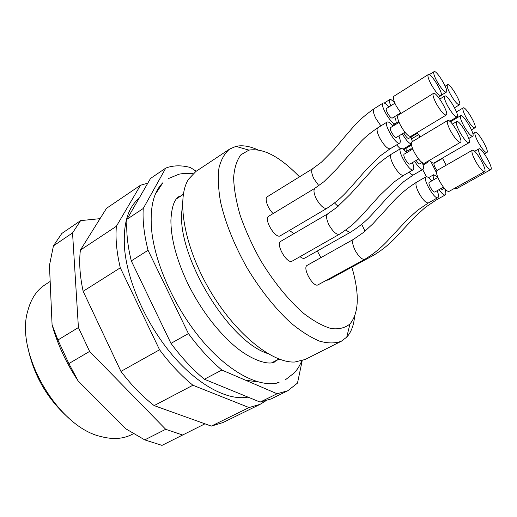 <?xml version="1.0" encoding="UTF-8"?>
<svg xmlns="http://www.w3.org/2000/svg" width="517" height="517" viewBox="0 0 517 517"><rect width="100%" height="100%" fill="white"/><g stroke="black" fill="none" stroke-linecap="round" stroke-linejoin="round"><path stroke-width="0.78" d="M100.046 218.652L80.626 220.623L61.814 233.458L53.432 245.866L49.458 265.415L52.081 324.85C57.516 344.348 66.215 363.057 78.17 380.977L126.116 428.994L144.734 439.883L161.995 445.376L204.958 423.824M52.081 324.85L57.917 340.012L68.871 363.58L78.17 380.977M68.871 363.58L89.603 351.418L165.698 429.297L144.734 439.883M165.698 429.297L182.805 435.068M53.432 245.866L72.542 232.915L78.416 327.545L89.603 351.418M78.416 327.545L57.917 340.012M80.626 220.623L72.542 232.915M50.168 281.429L44.876 284.893C36.713 290.237 31.065 298.755 27.918 310.439C14.476 352.626 57.936 427.41 101.242 436.613C112.952 439.67 123.149 438.972 131.835 434.532L133.586 433.634M27.97 347.922C33.87 375.749 47.448 399.111 68.703 418.014M273.028 362.585L273.635 361.803M178.268 197.694L177.286 197.837M272.705 362.669L273.202 362.023M177.861 197.959L177.053 198.076M157.052 191.665L162.907 182.695C153.142 192.318 149.471 208.92 151.895 232.508C155.901 266.682 176.691 311.247 203.704 342.37C230.744 373.526 260.458 388.06 279.064 382.574L277.274 382.683M196.202 171.256L190.327 167.476C181.234 165.11 173.059 165.311 165.789 168.077L143.228 208.513C142.505 220.765 144.114 234.692 148.069 250.286L188.434 333.601C199.064 348.025 210.212 360.181 221.864 370.056L277.093 393.747L287.782 390.749L297.488 383.103L302.187 360.724M277.093 393.747L260.129 402.09L271.057 398.956L287.782 390.749M143.228 208.513L127.001 219.253L150.518 178.443L165.789 168.077M127.001 219.253C126.083 231.506 127.512 245.381 131.286 260.885L148.069 250.286M188.434 333.601L170.978 343.378C181.551 357.602 192.679 369.558 204.364 379.239L221.864 370.056M274.695 383.472L275.109 383.045M160.535 185.9L159.96 186.049M260.129 402.09L204.364 379.239M170.978 343.378L131.286 260.885M139.041 198.354C127.518 207.86 122.736 225.076 124.7 250.002C127.886 283.019 146.964 325.38 172.814 355.573C198.696 385.785 228.223 400.94 248.037 397.134M156.89 191.594L156.535 191.62M147.791 183.173L140.508 185.241L116.377 226.284C115.336 238.531 116.648 252.38 120.306 267.819L159.566 349.77C170.093 363.865 181.208 375.691 192.912 385.249L249.02 407.558L260.103 404.333L265.344 401.102M249.02 407.558L211.317 426.105L222.892 422.583L260.103 404.333M116.377 226.284L80.387 250.105L106.508 208.319L140.508 185.241M80.387 250.105C78.939 262.332 79.857 276.065 83.147 291.291L120.306 267.819M159.566 349.77L120.946 371.4C131.331 385.062 142.395 396.461 154.137 405.593L192.912 385.249M211.317 426.105L154.137 405.593M120.946 371.4L83.147 291.291M299.485 176.846C280.052 156.709 263.205 147.804 248.935 150.117L240.928 154.764C236.818 160.128 234.382 167.773 233.626 177.699C233.949 188.808 236.153 201.417 240.243 215.531C245.388 230.175 252.063 244.935 260.258 259.812C273.377 281.649 288.816 300.577 303.977 313.651C313.897 321.212 323.002 326.195 331.294 328.592C338.9 329.478 345.123 327.933 349.964 323.952C358.404 313.767 359.528 296.59 353.337 272.427L351.851 267.102M391.123 154.344C389.896 155.791 390.619 159.281 393.295 164.813C397.495 172.064 400.888 175.599 403.48 175.412L393.495 182.398L379.556 195.697L367.348 209.314C359.826 217.198 355.463 223.88 339.307 234.311L292.208 261.104C287.213 264.646 275.218 243.869 280.789 241.323L327.552 213.954L336.754 207.453L350.035 194.541L374.554 167.411C378.56 163.333 384.079 158.971 391.111 154.318L400.746 148.553C396.707 150.201 409.8 172.523 413.193 169.783C414.24 168.943 413.994 166.558 412.45 162.616M377.623 127.951C376.447 129.34 377.145 132.695 379.724 138C384.008 145.38 387.466 148.98 390.096 148.786L380.247 155.901L366.495 169.363L354.468 183.108C347.056 191.07 342.752 197.791 326.834 208.39L280.35 235.765C275.464 239.345 263.25 218.84 268.717 216.235L314.892 188.285L324.004 181.654L337.103 168.581L361.331 141.141C365.273 137.037 370.695 132.63 377.604 127.919L387.11 122.044C383.149 123.725 396.377 145.82 399.68 143.054C400.707 142.207 400.429 139.836 398.853 135.926M273.17 213.54C267.8 208.706 264.187 198.211 267.328 196.718L312.526 168.788L321.451 162.176L334.26 149.206L345.828 135.532C353.137 127.44 357.241 120.642 373.817 108.919L383.103 103.064C379.323 104.699 392.39 126.271 395.518 123.582C396.494 122.762 396.19 120.442 394.607 116.629M276.601 190.986L313.031 168.471M320.889 257.653L317.322 251.003M438.998 189.661C441.88 193.617 443.974 195.381 445.286 194.948L435.928 200.163L425.258 207.433L415.758 216.022L398.678 234.233C391.291 242.635 382.987 249.608 373.772 255.146L328.062 280.072L326.498 280.214M293.934 233.626L289.378 230.446M437.905 197.61L428.322 202.961L417.393 210.425L407.674 219.234L390.219 237.91C382.67 246.525 374.185 253.666 364.763 259.334L318.097 284.802C313.289 288.092 301.902 267.619 307.253 265.305L353.57 239.313L363.638 232.346L372.828 223.867L390.018 205.12C397.625 196.227 406.446 188.608 416.489 182.262L426.002 176.808C422.137 178.281 434.648 200.157 437.905 197.61C438.914 196.828 438.674 194.515 437.195 190.676M414.634 161.33C418.331 167.081 421.116 169.757 422.984 169.356L413.516 174.836L403.745 181.616L390.135 194.528L378.166 207.808C370.786 215.499 366.443 222.013 350.81 232.036L304.726 258.138C303.563 258.733 301.999 258.235 300.047 256.645M257.757 149.807C249.556 146.104 242.273 144.96 235.901 146.376L229.651 149.064C224.669 153.206 221.108 159.501 218.969 167.954C217.767 177.577 218.29 188.892 220.539 201.901C225.36 222.853 234.143 244.748 246.887 267.58C260.051 289.533 275.464 308.862 290.909 322.989C301.094 331.384 310.672 337.446 319.629 341.162C328.03 343.488 335.262 343.514 341.323 341.233L346.758 337.136C351.14 332.295 353.757 325.4 354.597 316.449M229.651 149.064L195.859 171.482L188.582 179.166C176.123 198.373 183.781 245.614 209.307 289.423C234.731 333.284 271.987 363.328 294.845 362.016L305.127 359.496L341.323 341.233M182.514 206.884C173.447 249.401 226.33 340.393 267.754 353.563M177.228 198.373L176.698 198.47M272.181 362.779L272.537 362.365M406.627 152.696C404.404 149.956 402.633 148.534 401.315 148.418L400.746 148.553M418.608 159.003L409.903 164.109C408.74 164.225 407.176 162.584 405.212 159.178C403.861 156.489 403.493 154.829 404.094 154.202L412.773 149.051M447.651 120.493L411.887 141.891C410.653 143.19 411.5 146.738 414.427 152.534C418.673 159.895 422.001 163.469 424.412 163.256L460.421 142.304C463.814 140.96 450.481 118.18 447.651 120.493C446.623 121.689 447.625 125.224 450.669 131.111C455.005 138.621 458.256 142.349 460.421 142.304M392.978 126.109C390.833 123.505 389.107 122.102 387.795 121.902L387.11 122.044M404.966 132.223L396.365 137.438C395.175 137.554 393.586 135.881 391.582 132.417C390.277 129.832 389.915 128.235 390.497 127.634L399.072 122.367M433.395 93.422L398.109 115.239C396.927 116.493 397.747 119.899 400.565 125.469C404.895 132.953 408.288 136.598 410.75 136.398L446.255 115.032C449.583 113.662 436.154 91.089 433.395 93.422C432.406 94.559 433.375 97.959 436.303 103.613C440.73 111.252 444.045 115.058 446.255 115.032M388.81 107.045C386.755 104.557 385.1 103.187 383.84 102.935L383.103 103.064M400.701 112.861L392.241 118.096C391.078 118.193 389.508 116.525 387.511 113.087C386.257 110.612 385.902 109.093 386.445 108.525L394.885 103.238M428.276 74.564C427.352 75.644 428.296 78.888 431.107 84.297C435.501 91.871 438.778 95.658 440.949 95.671C444.122 94.352 430.887 72.302 428.276 74.564L393.838 96.285C392.733 97.467 393.54 100.725 396.255 106.056L401.121 113.378M394.458 102.224L390.639 99.329L389.941 99.445C389.062 100.169 389.333 102.295 390.755 105.823M396.513 115.453L397.547 116.674M400.72 112.893L398.665 114.121M436.82 81.085C441.085 88.439 444.252 92.136 446.313 92.175C449.318 90.94 436.471 69.511 434.009 71.663C433.143 72.69 434.08 75.831 436.82 81.085M450.346 94.107C454.456 101.203 457.48 104.77 459.432 104.815C462.314 103.671 449.861 82.701 447.502 84.743C446.662 85.751 447.612 88.872 450.346 94.107M419.3 135.803L419.578 137.289M466.095 117.469C470.082 124.364 473.003 127.828 474.871 127.861C477.727 126.768 465.507 105.927 463.174 107.904C462.327 108.932 463.303 112.124 466.095 117.469M430.952 161.705L436.484 172.717M436.968 170.52L435.327 167.935C434.034 165.395 433.653 163.837 434.17 163.275L442.533 158.435M442.403 158.118L446.171 165.24M478.206 142.311C482.135 149.129 485.024 152.547 486.865 152.56C489.793 151.475 477.585 130.368 475.181 132.352C474.302 133.431 475.31 136.746 478.206 142.311M437.718 177.092L433.718 174.714C432.929 175.257 432.975 176.917 433.847 179.69M445.286 194.948C446.19 194.269 446.009 192.208 444.743 188.763M444.368 188.337L442.229 189.532L440.658 188.731M454.327 188.447L456.11 188.918L490.788 169.595C493.864 168.464 481.437 146.809 478.897 148.857C477.96 149.995 478.994 153.465 482.006 159.268C485.974 166.164 488.901 169.608 490.788 169.595M402.336 133.813C405.864 139.92 408.857 143.312 411.325 143.991M412.379 141.593L411.009 137.05M417.135 133.367L408.682 138.446C407.583 138.537 406.071 136.921 404.152 133.599L403.809 132.927M416.708 132.811L420.437 136.779M447.632 105.901C451.864 113.217 455.012 116.881 457.067 116.887C460.169 115.646 447.283 93.874 444.723 96.046C443.806 97.131 444.775 100.414 447.632 105.901M431.637 180.95C429.407 178.126 427.662 176.704 426.402 176.691L426.002 176.808M443.431 187.167L434.758 192.046C433.685 192.15 432.225 190.586 430.377 187.361C429.007 184.634 428.612 182.96 429.207 182.339L437.847 177.415M472.299 150.253L437.007 170.494C435.805 171.786 436.684 175.373 439.657 181.247C443.664 188.22 446.772 191.613 448.989 191.426L484.539 171.592C487.783 170.377 474.994 148.095 472.299 150.253C471.297 151.442 472.338 155.016 475.42 160.981C479.511 168.09 482.548 171.625 484.539 171.592M426.422 162.086L427.856 162.267L428.399 160.936M463.646 125.612C467.723 132.669 470.735 136.204 472.687 136.217C475.705 135.053 463.161 113.604 460.679 115.679C459.775 116.758 460.77 120.073 463.646 125.612M412.728 149.077L410.944 148.754L410.356 150.479M422.984 169.356C423.946 168.6 423.72 166.39 422.305 162.726M422.04 162.538L419.798 163.85C418.99 164.051 417.768 162.92 416.127 160.457M429.543 160.27C431.579 162.519 433.039 163.437 433.918 163.023L469.003 142.718C472.202 141.477 459.303 119.388 456.66 121.573C455.697 122.71 456.698 126.142 459.665 131.874C463.852 139.125 466.961 142.737 469.003 142.718M245.42 380.163L256.342 381.682M266.875 383.601L267.806 383.375M156.632 192.085L155.979 192.783M339.301 234.298C336.308 234.776 332.832 231.584 328.877 224.727C326.363 219.227 325.93 215.641 327.565 213.973M326.815 208.377C323.784 208.874 320.243 205.63 316.197 198.651C313.774 193.364 313.347 189.92 314.911 188.311M318.84 185.687L313.851 178.688C311.518 173.634 311.079 170.345 312.546 168.813M373.843 108.951C372.744 110.27 373.429 113.469 375.911 118.548L380.893 125.883M365.015 231.196L361.732 224.313M422.673 169.537L426.428 176.685M373.765 255.139L371.729 254.92M434.106 199.736L435.921 200.157M338.086 206.335L334.57 203.052M396.571 144.928L400.339 148.799M364.763 259.327C361.984 259.728 358.733 256.678 355.011 250.176C352.445 244.593 351.967 240.974 353.576 239.326M416.495 182.281C415.293 183.716 416.056 187.244 418.783 192.867C422.738 199.724 425.918 203.091 428.315 202.948M411.474 145.031L406.969 147.72L406.737 151.255M350.804 232.023C349.686 232.56 348.103 231.849 346.054 229.891M409.07 172.18C411.105 174.384 412.585 175.263 413.51 174.817M183.438 193.713L182.779 194.095C181.81 195.471 180.414 196.357 178.598 196.751C174.145 199.736 171.579 207.556 170.901 220.216C170.901 238.615 176.523 259.708 187.768 283.503C199.64 307.298 214.019 327.041 230.905 342.726C248.36 359.121 267.812 365.784 274.624 361.984C275.878 360.595 277.332 359.826 278.999 359.664L279.652 359.283M168.096 178.714L179.024 174.171C183.865 173.499 183.923 172.975 193.093 173.647M301.87 360.827C298.005 368.97 297.501 368.828 294.509 372.725L285.093 380.04M50.382 260.064L50.356 259.689M267.722 383.368L266.662 383.582M156.593 192.162L155.888 192.977M248.935 150.117L235.901 146.376M349.964 323.952L346.758 337.136M271.509 362.895L279.012 359.044M176.265 199L183.328 194.386M413.193 169.783L403.493 175.425M399.68 143.054L390.115 148.812M395.518 123.582L392.442 125.469M440.949 95.671L438.39 97.241M389.941 99.445L384.241 103.038M398.697 121.437L395.886 123.162M434.009 71.663L429.278 74.648M446.313 92.175L441.234 95.296M447.502 84.743L445.195 86.171M459.432 104.815L454.553 107.756M418.343 134.808L411.681 138.802M463.174 107.904L456.466 111.93M474.871 127.861L471.472 129.845M475.181 132.352L472.848 133.716M486.865 152.56L484.455 153.93M433.718 174.714L428.541 177.674M478.897 148.857L474.606 151.313M411.345 144.185L403.053 149.135M444.723 96.046L439.78 99.077M457.067 116.887L449.738 121.262M427.856 162.267L423.106 165.033M403.816 149.717L406.969 147.72M460.679 115.679L450.385 121.818M472.687 136.217L468.745 138.504M410.944 148.754L405.864 151.778M456.66 121.573L452.44 124.08"/></g></svg>

